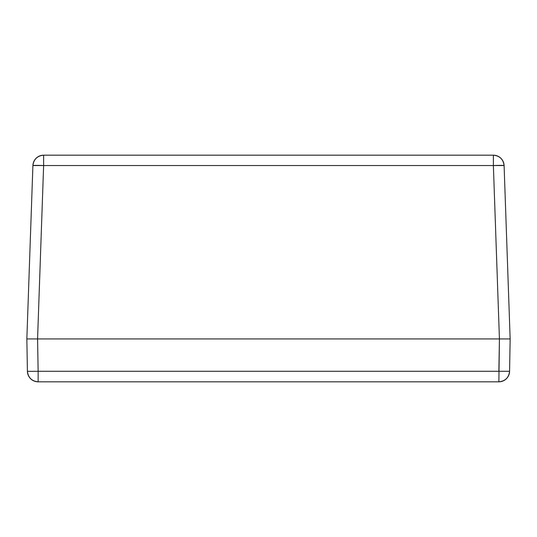 <?xml version="1.0" encoding="UTF-8"?>
<svg xmlns="http://www.w3.org/2000/svg" width="537" height="537" viewBox="0 0 537 537"><rect width="100%" height="100%" fill="white"/><g stroke="black" fill="none" stroke-linecap="round" stroke-linejoin="round"><path stroke-width="0.81" d="M30.555 371.356L38.14 371.282L38.14 381.82C31.764 381.169 28.186 377.659 27.414 371.282L30.555 371.356L27.414 371.282L26.85 338.921L29.991 338.921L26.85 338.921L27.414 371.282L30.555 371.356L38.14 371.282L37.57 338.921L510.15 338.921L499.43 338.921L510.15 338.921L509.586 371.282L510.15 338.921L499.43 338.921L498.86 371.282L509.586 371.282C508.814 377.659 505.236 381.169 498.86 381.82L499.43 338.921L36.858 338.921M37.57 338.921L499.43 338.921L26.85 338.921L29.991 338.921L26.85 338.921L32.905 165.53A10.727 0.376 -178 0 1 43.625 165.53L37.57 338.921L43.625 165.53L493.375 165.53L499.43 338.921L493.375 165.53A10.727 0.376 178 0 1 504.095 165.53L510.15 338.921L504.095 165.53C503.243 159.254 499.672 155.804 493.375 155.18L43.625 155.18L43.625 165.53L493.375 165.53L493.375 155.18A10.727 10.727 90 0 1 504.095 165.53L493.375 165.53L493.375 155.18L43.625 155.18L43.625 165.53L32.905 165.53L26.85 338.921L37.57 338.921L38.14 371.282L509.586 371.282A10.727 10.727 0 0 1 498.86 381.82L38.14 381.82A10.727 10.727 0 0 1 27.414 371.282M498.86 371.282L38.14 371.282L38.14 381.82L498.86 381.82M32.905 165.53C33.757 159.254 37.328 155.804 43.625 155.18A10.727 10.727 0 0 0 32.905 165.53M507.009 338.921L499.43 338.921L507.009 338.921"/></g></svg>
